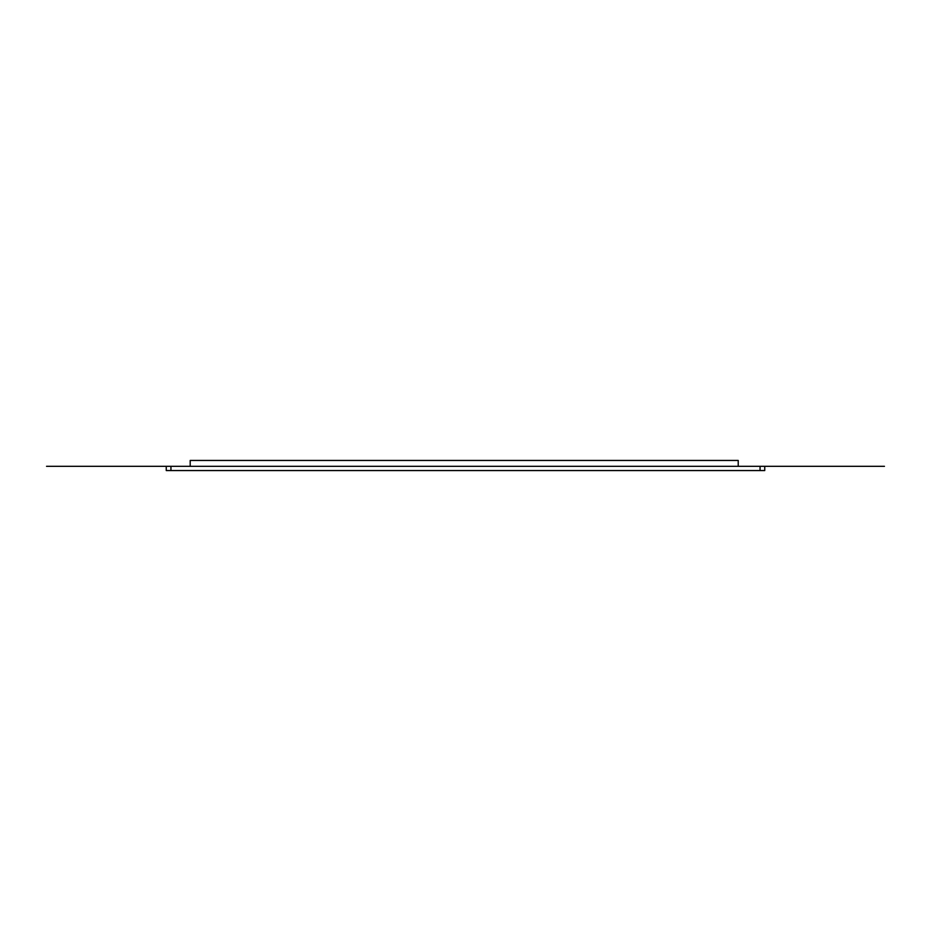 <?xml version="1.0" encoding="UTF-8"?>
<svg xmlns="http://www.w3.org/2000/svg" width="931" height="931" viewBox="0 0 931 931"><rect width="100%" height="100%" fill="white"/><g stroke="black" fill="none" stroke-linecap="round" stroke-linejoin="round"><path stroke-width="1.4" d="M760.057 466.326L760.057 470.551L764.747 470.551L764.747 466.326L166.253 466.326L166.253 470.551L170.943 470.551L170.943 466.326M760.057 470.551L170.943 470.551M190.192 466.326L190.192 460.449L738.225 460.449L738.225 466.326M46.55 466.326L884.45 466.326"/></g></svg>
